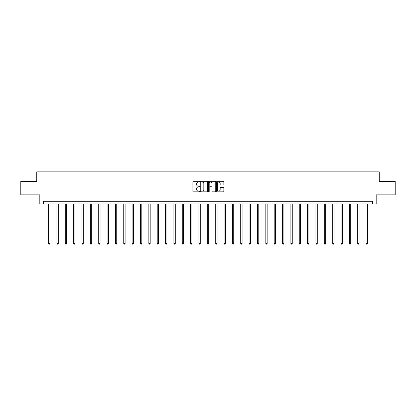 <?xml version="1.0" encoding="UTF-8"?>
<svg xmlns="http://www.w3.org/2000/svg" width="416" height="416" viewBox="0 0 416 416"><rect width="100%" height="100%" fill="white"/><g stroke="black" fill="none" stroke-linecap="round" stroke-linejoin="round"><path stroke-width="0.62" d="M199.43 181.683A0.369 0.369 0 0 0 199.061 181.314L193.476 181.314A0.525 0.525 0 0 0 192.951 181.839L192.951 191.303A0.525 0.525 0 0 0 193.476 191.828L199.061 191.828A0.369 0.369 0 0 0 199.43 191.459A0.369 0.369 0 0 0 199.061 191.09L198.338 191.09A1.685 1.685 0 0 1 196.659 189.41L196.659 188.62A1.685 1.685 0 0 1 198.338 186.94L199.061 186.94A0.369 0.369 0 0 0 199.43 186.571A0.369 0.369 0 0 0 199.061 186.202L198.338 186.202A1.685 1.685 0 0 1 196.659 184.517L196.659 183.732A1.685 1.685 0 0 1 198.338 182.047L199.061 182.047A0.369 0.369 0 0 0 199.43 181.683M223.366 185.021A0.525 0.525 0 0 0 223.891 184.491L223.891 181.839A0.525 0.525 0 0 0 223.366 181.314L217.162 181.314A0.525 0.525 0 0 0 216.637 181.839L216.637 191.303A0.525 0.525 0 0 0 217.162 191.828L223.366 191.828A0.525 0.525 0 0 0 223.891 191.303L223.891 188.094A0.525 0.525 0 0 0 223.366 187.569L220.709 187.569A0.525 0.525 0 0 0 220.184 188.094L220.184 189.686A1.404 1.404 0 0 1 218.78 191.09A1.404 1.404 0 0 1 217.37 189.686L217.37 183.456A1.404 1.404 0 0 1 218.78 182.047A1.404 1.404 0 0 1 220.184 183.456L220.184 184.491A0.525 0.525 0 0 0 220.709 185.021L223.366 185.021M372.434 203.975L376.184 203.975L376.184 194.87L395.2 194.87L395.2 181.48L379.236 181.48L379.236 171.839L36.764 171.839L36.764 181.48L20.8 181.48L20.8 194.87L39.816 194.87L39.816 203.975L372.434 203.975L372.434 201.297L43.566 201.297L43.566 203.975M207.542 181.839A0.525 0.525 0 0 0 207.012 181.314L200.808 181.314A0.525 0.525 0 0 0 200.283 181.839L200.283 191.303A0.525 0.525 0 0 0 200.808 191.828L207.012 191.828A0.525 0.525 0 0 0 207.542 191.303L207.542 181.839M208.988 181.314L215.192 181.314A0.525 0.525 0 0 1 215.717 181.839L215.717 191.303A0.525 0.525 0 0 1 215.192 191.828L212.534 191.828A0.525 0.525 0 0 1 212.009 191.303L212.009 187.465A0.525 0.525 0 0 0 211.484 186.94L209.721 186.94A0.525 0.525 0 0 0 209.196 187.465L209.196 191.459A0.369 0.369 0 0 1 208.827 191.828A0.369 0.369 0 0 1 208.458 191.459L208.458 181.839A0.525 0.525 0 0 1 208.988 181.314M201.391 182.047A0.369 0.369 0 0 0 201.022 182.416L201.022 190.726A0.369 0.369 0 0 0 201.391 191.09L202.15 191.09A1.685 1.685 0 0 0 203.835 189.41L203.835 183.732A1.685 1.685 0 0 0 202.15 182.047L201.391 182.047M212.009 183.482A1.404 1.404 0 0 0 210.6 182.073A1.404 1.404 0 0 0 209.196 183.482L209.196 185.676A0.525 0.525 0 0 0 209.721 186.202L211.484 186.202A0.525 0.525 0 0 0 212.009 185.676L212.009 183.482M48.573 203.975L48.573 243.464L49.91 243.464L49.91 203.975M49.91 243.464L49.509 244.161L48.974 244.161L48.573 243.464M56.93 203.975L56.93 243.464L58.266 243.464L58.266 203.975M58.266 243.464L57.866 244.161L57.33 244.161L56.93 243.464M65.286 203.975L65.286 243.464L66.622 243.464L66.622 203.975M66.622 243.464L66.222 244.161L65.686 244.161L65.286 243.464M73.637 203.975L73.637 243.464L74.979 243.464L74.979 203.975M74.979 243.464L74.578 244.161L74.043 244.161L73.637 243.464M81.994 203.975L81.994 243.464L83.335 243.464L83.335 203.975M83.335 243.464L82.93 244.161L82.394 244.161L81.994 243.464M90.35 203.975L90.35 243.464L91.692 243.464L91.692 203.975M91.692 243.464L91.286 244.161L90.75 244.161L90.35 243.464M98.706 203.975L98.706 243.464L100.043 243.464L100.043 203.975M100.043 243.464L99.642 244.161L99.107 244.161L98.706 243.464M107.063 203.975L107.063 243.464L108.399 243.464L108.399 203.975M108.399 243.464L107.999 244.161L107.463 244.161L107.063 243.464M115.419 203.975L115.419 243.464L116.756 243.464L116.756 203.975M116.756 243.464L116.355 244.161L115.82 244.161L115.419 243.464M123.776 203.975L123.776 243.464L125.112 243.464L125.112 203.975M125.112 243.464L124.712 244.161L124.176 244.161L123.776 243.464M132.127 203.975L132.127 243.464L133.468 243.464L133.468 203.975M133.468 243.464L133.068 244.161L132.532 244.161L132.127 243.464M140.483 203.975L140.483 243.464L141.825 243.464L141.825 203.975M141.825 243.464L141.424 244.161L140.889 244.161L140.483 243.464M148.84 203.975L148.84 243.464L150.181 243.464L150.181 203.975M150.181 243.464L149.776 244.161L149.24 244.161L148.84 243.464M157.196 203.975L157.196 243.464L158.538 243.464L158.538 203.975M158.538 243.464L158.132 244.161L157.596 244.161L157.196 243.464M165.552 203.975L165.552 243.464L166.889 243.464L166.889 203.975M166.889 243.464L166.488 244.161L165.953 244.161L165.552 243.464M173.909 203.975L173.909 243.464L175.245 243.464L175.245 203.975M175.245 243.464L174.845 244.161L174.309 244.161L173.909 243.464M182.265 203.975L182.265 243.464L183.602 243.464L183.602 203.975M183.602 243.464L183.201 244.161L182.666 244.161L182.265 243.464M190.622 203.975L190.622 243.464L191.958 243.464L191.958 203.975M191.958 243.464L191.558 244.161L191.022 244.161L190.622 243.464M198.973 203.975L198.973 243.464L200.314 243.464L200.314 203.975M200.314 243.464L199.914 244.161L199.378 244.161L198.973 243.464M207.329 203.975L207.329 243.464L208.671 243.464L208.671 203.975M208.671 243.464L208.27 244.161L207.73 244.161L207.329 243.464M215.686 203.975L215.686 243.464L217.027 243.464L217.027 203.975M217.027 243.464L216.622 244.161L216.086 244.161L215.686 243.464M224.042 203.975L224.042 243.464L225.378 243.464L225.378 203.975M225.378 243.464L224.978 244.161L224.442 244.161L224.042 243.464M232.398 203.975L232.398 243.464L233.735 243.464L233.735 203.975M233.735 243.464L233.334 244.161L232.799 244.161L232.398 243.464M240.755 203.975L240.755 243.464L242.091 243.464L242.091 203.975M242.091 243.464L241.691 244.161L241.155 244.161L240.755 243.464M249.111 203.975L249.111 243.464L250.448 243.464L250.448 203.975M250.448 243.464L250.047 244.161L249.512 244.161L249.111 243.464M257.462 203.975L257.462 243.464L258.804 243.464L258.804 203.975M258.804 243.464L258.404 244.161L257.868 244.161L257.462 243.464M265.819 203.975L265.819 243.464L267.16 243.464L267.16 203.975M267.16 243.464L266.76 244.161L266.224 244.161L265.819 243.464M274.175 203.975L274.175 243.464L275.517 243.464L275.517 203.975M275.517 243.464L275.111 244.161L274.576 244.161L274.175 243.464M282.532 203.975L282.532 243.464L283.873 243.464L283.873 203.975M283.873 243.464L283.468 244.161L282.932 244.161L282.532 243.464M290.888 203.975L290.888 243.464L292.224 243.464L292.224 203.975M292.224 243.464L291.824 244.161L291.288 244.161L290.888 243.464M299.244 203.975L299.244 243.464L300.581 243.464L300.581 203.975M300.581 243.464L300.18 244.161L299.645 244.161L299.244 243.464M307.601 203.975L307.601 243.464L308.937 243.464L308.937 203.975M308.937 243.464L308.537 244.161L308.001 244.161L307.601 243.464M315.957 203.975L315.957 243.464L317.294 243.464L317.294 203.975M317.294 243.464L316.893 244.161L316.358 244.161L315.957 243.464M324.308 203.975L324.308 243.464L325.65 243.464L325.65 203.975M325.65 243.464L325.25 244.161L324.714 244.161L324.308 243.464M332.665 203.975L332.665 243.464L334.006 243.464L334.006 203.975M334.006 243.464L333.606 244.161L333.07 244.161L332.665 243.464M341.021 203.975L341.021 243.464L342.363 243.464L342.363 203.975M342.363 243.464L341.957 244.161L341.422 244.161L341.021 243.464M349.378 203.975L349.378 243.464L350.714 243.464L350.714 203.975M350.714 243.464L350.314 244.161L349.778 244.161L349.378 243.464M357.734 203.975L357.734 243.464L359.07 243.464L359.07 203.975M359.07 243.464L358.67 244.161L358.134 244.161L357.734 243.464M366.09 203.975L366.09 243.464L367.427 243.464L367.427 203.975M367.427 243.464L367.026 244.161L366.491 244.161L366.09 243.464"/></g></svg>
